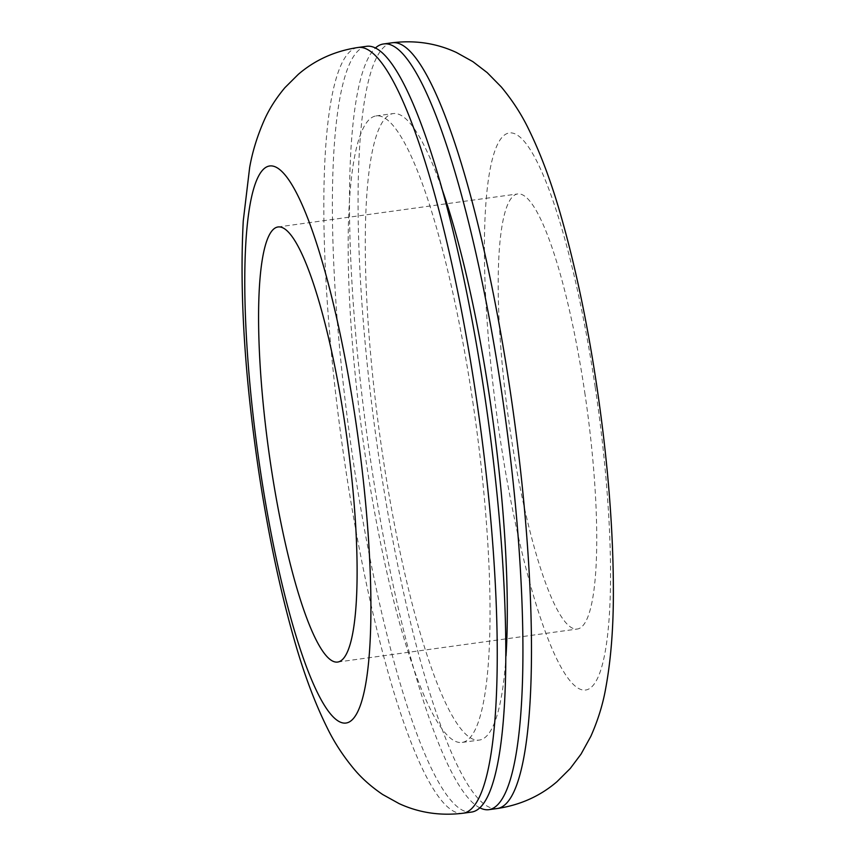 <?xml version="1.0" encoding="UTF-8"?>
<svg xmlns="http://www.w3.org/2000/svg" width="856" height="856" viewBox="0 0 856 856"><rect width="100%" height="100%" fill="white"/><g stroke="black" fill="none" stroke-linecap="round" stroke-linejoin="round"><path stroke-width="0.64" stroke-dasharray="4.28 3.21" d="M584.744 392.358A219.575 39.611 82.2 0 1 577.447 629.01A219.575 39.611 82.2 0 1 510.197 430.622A219.575 39.611 82.2 0 1 517.495 193.97A219.575 39.611 82.2 0 1 584.744 392.358M471.849 812.023A386.463 69.721 82.2 0 1 353.496 462.861A386.463 69.721 82.2 0 1 366.347 46.342M472.769 401.625A316.196 57.042 82.2 0 1 462.261 742.409A316.196 57.042 82.2 0 1 365.426 456.73A316.196 57.042 82.2 0 1 375.934 115.945A316.196 57.042 82.2 0 1 472.769 401.625M506.014 655.931A316.196 57.042 82.2 0 1 479.381 740.055A316.196 57.042 82.2 0 1 382.546 454.375A316.196 57.042 82.2 0 1 393.054 113.591A316.196 57.042 82.2 0 1 441.439 187.378M480.002 807.893A386.463 69.721 82.2 0 1 370.616 460.496A386.463 69.721 82.2 0 1 375.313 48.107M463.299 813.2A386.463 69.721 82.2 0 1 344.936 464.038A386.463 69.721 82.2 0 1 357.787 47.519M595.177 386.998A281.057 50.707 82.2 0 1 588.939 688.93A281.057 50.707 82.2 0 1 499.765 435.982A281.057 50.707 82.2 0 1 506.003 134.05A281.057 50.707 82.2 0 1 595.177 386.998M497.529 808.481A386.463 69.721 82.2 0 1 379.176 459.319A386.463 69.721 82.2 0 1 392.016 42.8M337.82 662.03L577.447 629.01M277.868 226.99L517.495 193.97M462.261 742.409L479.381 740.055M375.934 115.945L393.054 113.591"/><path stroke-width="1.28" d="M345.118 425.379A219.575 39.611 82.2 0 1 337.82 662.03A219.575 39.611 82.2 0 1 270.571 463.642A219.575 39.611 82.2 0 1 277.868 226.99A219.575 39.611 82.2 0 1 345.118 425.379M366.347 46.342A386.463 69.721 82.2 0 1 484.699 395.504A386.463 69.721 82.2 0 1 471.849 812.023L463.299 813.2A386.463 69.721 82.2 0 0 476.139 396.681A386.463 69.721 82.2 0 0 357.787 47.519L366.347 46.342M441.439 187.378A316.196 57.042 82.2 0 1 489.889 399.271A316.196 57.042 82.2 0 1 506.014 655.931M375.313 48.107A386.463 69.721 82.2 0 1 383.456 43.977A386.463 69.721 82.2 0 1 501.819 393.139A386.463 69.721 82.2 0 1 488.969 809.658A386.463 69.721 82.2 0 1 480.002 807.893M355.55 420.018A281.057 50.707 82.2 0 1 349.302 721.95A281.057 50.707 82.2 0 1 260.138 469.002A281.057 50.707 82.2 0 1 266.377 167.07A281.057 50.707 82.2 0 1 355.55 420.018M392.016 42.8A386.463 69.721 82.2 0 1 510.369 391.962A386.463 69.721 82.2 0 1 497.529 808.481C520.384 804.993 540.179 796.08 556.935 781.731L570.267 768.474L581.063 754.072L590.822 736.363C598.002 720.185 602.988 704.007 605.791 687.839C610.884 660.051 613.41 628.272 613.378 592.513C613.378 529.5 607.824 460.517 596.718 385.575C587.537 324.328 575.949 268.934 561.953 219.393C552.323 184.95 541.292 155.043 528.88 129.663C521.807 114.854 512.626 100.633 501.338 87.002L487.16 72.589L472.876 61.643L456.441 52.494C436.442 43.207 414.967 39.975 392.016 42.8L383.456 43.977M463.299 813.2C440.466 816.014 419.087 812.826 399.153 803.634L382.707 794.529C371.333 786.814 361.81 778.372 354.149 769.202C343.192 756.03 334.247 742.323 327.324 728.082C314.805 702.904 303.72 673.233 294.068 639.079C279.773 588.982 267.939 532.764 258.587 470.425C244.602 375.613 239.487 292.431 243.264 220.88L249.663 167.412C252.466 151.598 257.356 135.772 264.354 119.936C269.223 108.98 276.092 98.215 284.941 87.633L298.295 74.354C315.051 59.952 334.889 51.018 357.787 47.519M488.969 809.658L497.529 808.481"/></g></svg>
